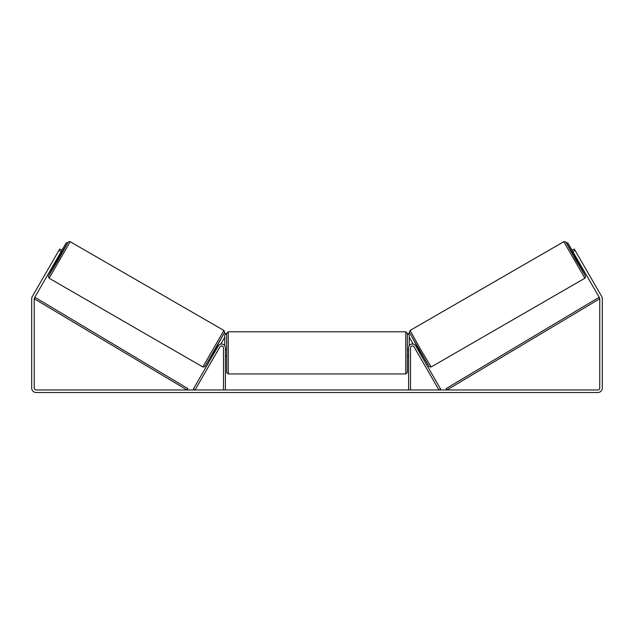 <?xml version="1.0" encoding="UTF-8"?>
<svg xmlns="http://www.w3.org/2000/svg" width="634" height="634" viewBox="0 0 634 634"><rect width="100%" height="100%" fill="white"/><g stroke="black" fill="none" stroke-linecap="round" stroke-linejoin="round"><path stroke-width="0.95" d="M218.286 345.902A3.804 3.804 0 0 1 225.387 347.804L225.387 389.965L223.485 389.965L223.485 347.804A1.902 1.902 0 0 0 219.935 346.853L195.042 389.965L193.402 389.014L218.286 345.902M415.714 345.902A3.804 3.804 0 0 0 408.613 347.804L408.613 389.965L410.515 389.965L410.515 347.804A1.902 1.902 0 0 1 414.065 346.853L438.958 389.965L440.598 389.014L415.714 345.902M584.881 278.223L431.168 366.967L420.318 348.89L410.087 330.457L563.8 241.705L584.881 278.223L585.634 276.432L583.954 273.064L577.582 261.755L585.467 276.059L575.434 259.338L565.972 242.291L574.412 256.263L566.13 242.45L565.187 241.609L563.8 241.705M577.305 261.921L574.135 256.429L575.252 255.779L567.882 243.012L566.21 242.568M577.661 254.876L580.403 259.631M416.57 347.392L417.386 346.925M419.74 352.884L420.556 352.409M415.381 349.128L414.929 348.343M417.029 348.177L419.288 352.1M417.64 353.051L418.099 353.835M415.349 349.144L417.608 353.067M575.704 256.564L577.97 260.487M577.637 260.677L575.379 256.754M61.126 251.658L58.93 250.39L59.723 249.019L61.918 250.287L34.49 297.798A1.902 1.902 0 0 0 34.236 298.749L34.236 388.063A1.902 1.902 0 0 0 36.138 389.965L597.862 389.965A1.902 1.902 0 0 0 599.764 388.063L599.764 298.749A1.902 1.902 0 0 0 599.51 297.798L572.082 250.287L574.277 249.019L575.07 250.39L572.874 251.658M58.93 250.39L32.294 296.53A4.438 4.438 0 0 0 31.7 298.749L31.7 388.063A4.438 4.438 0 0 0 36.138 392.501L597.862 392.501A4.438 4.438 0 0 0 602.3 388.063L602.3 298.749A4.438 4.438 0 0 0 601.706 296.53L575.07 250.39M226.655 352.876L226.655 333.381L228.24 331.796L228.24 373.957L226.655 372.372L226.655 352.876M407.345 333.381L407.345 372.372L405.76 373.957L405.76 331.796L407.345 333.381M225.387 350.61L225.387 355.135M408.613 355.135L408.613 350.61M224.753 345.696L224.753 334.966L226.338 333.381M407.662 333.381L409.247 334.966L409.247 345.696M572.082 250.287L567.882 243.012L566.225 242.592M409.477 332.636L408.407 334.126M409.247 337.24L413.194 344.08M223.913 330.457L70.2 241.705L49.119 278.223L202.832 366.967L223.913 330.457L224.666 332.208L215.037 349.651L204.758 366.721L202.832 366.967M55.578 261.271L56.695 261.921L59.865 256.429L58.748 255.779L66.118 243.012L67.79 242.568M58.296 256.564L56.03 260.487M218.619 349.128L219.071 348.343M217.43 347.392L216.614 346.925M214.26 352.884L213.444 352.409M215.901 353.835L216.36 353.051M216.971 348.177L214.712 352.1M218.651 349.144L216.392 353.067M56.339 254.876L53.597 259.631M56.363 260.677L58.621 256.754M61.918 250.287L66.118 243.012L67.775 242.592M224.523 332.636L225.593 334.126M224.753 337.24L220.806 344.08M34.236 298.749L187.062 389.965L187.87 388.602L35.052 297.386L34.236 298.749M599.764 298.749L446.938 389.965L446.13 388.602L598.948 297.386L599.764 298.749M409.509 332.62L429.004 366.389M49.119 278.223L48.358 276.464L50.062 273.048L56.418 261.755L48.533 276.059L58.566 259.338L68.028 242.291L59.588 256.263L67.751 242.624L68.979 241.554L70.2 241.705M224.491 332.62L204.996 366.389M431.168 366.967L429.242 366.721L418.963 349.651L409.334 332.208L410.087 330.457M405.76 331.796L228.24 331.796M226.655 349.706L225.387 349.706M408.613 349.706L407.345 349.706M408.613 356.046L407.345 356.046M226.655 356.046L225.387 356.046M405.76 373.957L228.24 373.957"/></g></svg>
